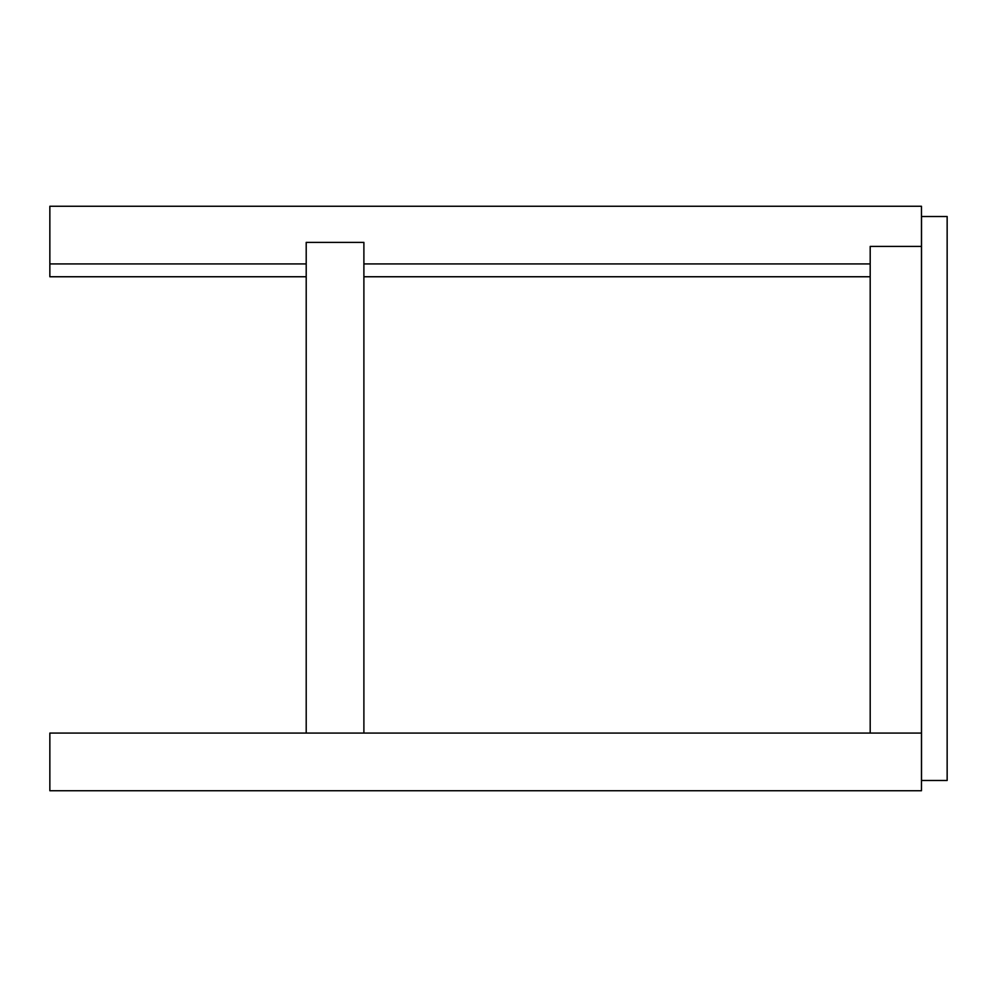 <?xml version="1.0" encoding="UTF-8"?>
<svg xmlns="http://www.w3.org/2000/svg" width="997" height="997" viewBox="0 0 997 997"><rect width="100%" height="100%" fill="white"/><g stroke="black" fill="none" stroke-linecap="round" stroke-linejoin="round"><path stroke-width="1.5" d="M921.465 696.105L921.465 246.409L870.194 246.409L870.194 733.069L870.194 246.409L921.465 246.409L921.465 696.105M870.194 252.49L870.194 246.409L870.194 252.49M870.194 733.069L870.194 276.755L870.194 733.069M921.465 733.069L921.465 695.894L921.465 733.069L49.85 733.069L921.465 733.069L921.465 790.746L49.85 790.746L921.465 790.746L921.465 733.069M49.85 206.254L921.465 206.254L49.85 206.254L49.85 263.931L306.204 263.931L49.85 263.931L49.85 276.755L306.204 276.755L49.85 276.755L49.85 206.254M921.465 263.931L921.465 206.254L921.465 263.931M363.893 263.931L870.194 263.931L363.893 263.931M363.893 276.755L870.194 276.755L363.893 276.755M49.85 733.069L49.85 790.746L49.85 733.069M921.515 216.511L947.15 216.511L921.515 216.511L921.515 780.489L947.15 780.489L947.15 216.511L947.15 780.489L921.515 780.489L921.515 216.511M306.204 733.069L306.204 242.383L306.204 733.069M363.893 242.383L306.204 242.383L363.893 242.383L363.893 733.069L363.893 242.383"/></g></svg>
